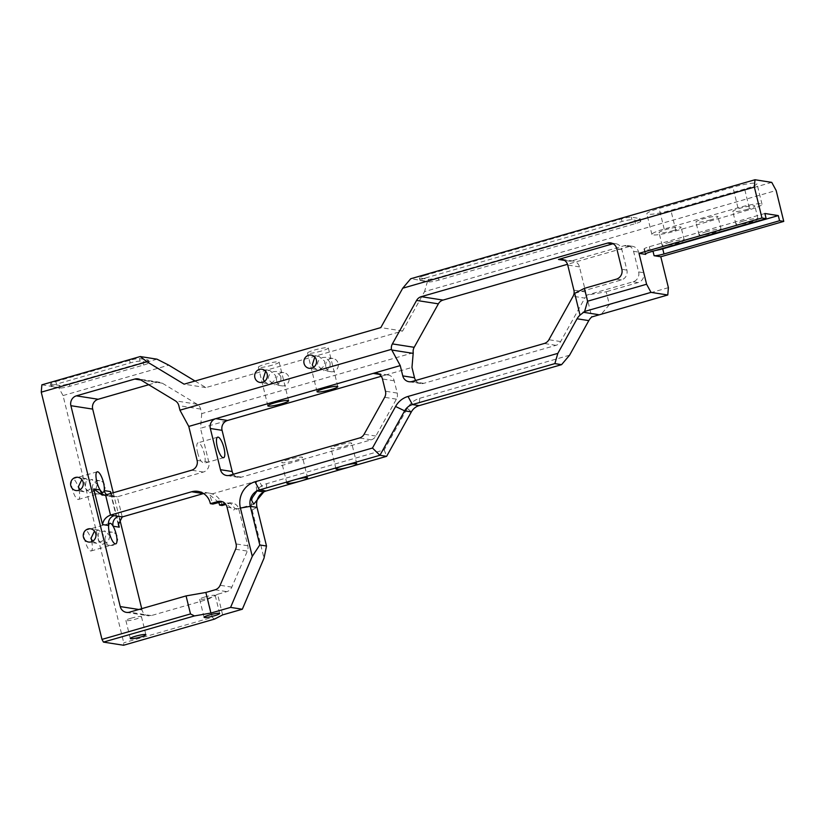 <?xml version="1.0" encoding="UTF-8"?>
<svg xmlns="http://www.w3.org/2000/svg" width="825" height="825" viewBox="0 0 825 825"><rect width="100%" height="100%" fill="white"/><g stroke="black" fill="none" stroke-linecap="round" stroke-linejoin="round"><path stroke-width="0.62" stroke-dasharray="4.12 3.09" d="M92.637 541.241L96.711 543.304L102.352 541.076L103.29 534.837L98.783 530.093L94.483 531.073M109.993 535.889L108.065 541.973L102.218 544.16L97.701 539.426L98.649 533.177L104.28 530.96L109.993 535.889M105.249 540.602A6.683 6.342 -81.1 0 0 110.364 545.438A6.683 6.342 -81.1 0 0 117.542 537.065A6.683 6.342 -81.1 0 0 112.427 532.228A6.683 6.342 -81.1 0 0 105.249 540.602M79.984 489.73L84.057 491.793L89.698 489.565L90.637 483.326L86.13 478.593L81.83 479.573M97.35 484.378L95.411 490.473L89.564 492.659L85.047 487.915L85.996 481.676L91.627 479.449L97.35 484.378M92.596 489.101A6.683 6.342 -81.1 0 0 97.711 493.938A6.683 6.342 -81.1 0 0 104.888 485.564A6.683 6.342 -81.1 0 0 99.773 480.728A6.683 6.342 -81.1 0 0 92.596 489.101M313.479 367.352L316.821 369.497L319.327 369.311C323.204 367.888 324.978 365.186 324.627 361.216L318.883 356.287L314.81 357.029M329.866 362.041C330.743 366.104 329.464 368.868 326.03 370.363L323.307 370.507L317.563 365.578C317.223 361.597 318.986 358.906 322.864 357.483L325.38 357.297L329.866 362.041M325.844 366.867A6.683 6.342 -81.1 0 0 330.959 371.704A6.683 6.342 -81.1 0 0 338.137 363.34A6.683 6.342 -81.1 0 0 333.032 358.504A6.683 6.342 -81.1 0 0 325.844 366.867M264.299 381.501L267.64 383.635L270.146 383.46C274.024 382.027 275.798 379.335 275.447 375.365L269.703 370.425L265.629 371.168M280.686 376.179C281.562 380.243 280.283 383.017 276.849 384.502L274.127 384.656L268.383 379.717C268.043 375.746 269.806 373.044 273.683 371.632L276.2 371.446L280.686 376.179M276.664 381.016A6.683 6.342 -81.1 0 0 281.779 385.853A6.683 6.342 -81.1 0 0 288.956 377.479A6.683 6.342 -81.1 0 0 283.852 372.642A6.683 6.342 -81.1 0 0 276.664 381.016M288.802 459.422A10.694 1.372 166.2 0 0 281.768 462.505A10.694 1.372 166.2 0 0 295.515 460.474A10.694 1.372 166.2 0 0 302.548 457.401A10.694 1.372 166.2 0 0 288.802 459.422M337.982 445.283A10.694 1.372 166.2 0 0 330.949 448.357A10.694 1.372 166.2 0 0 344.695 446.335A10.694 1.372 166.2 0 0 351.728 443.252A10.694 1.372 166.2 0 0 337.982 445.283M272.106 365.186A10.694 1.372 -13.8 0 1 258.369 367.218A10.694 1.372 -13.8 0 1 265.403 364.145A10.694 1.372 -13.8 0 1 279.139 362.113A10.694 1.372 -13.8 0 1 272.106 365.186M321.286 351.048A10.694 1.372 -13.8 0 1 307.55 353.069A10.694 1.372 -13.8 0 1 314.583 349.996A10.694 1.372 -13.8 0 1 328.319 347.975A10.694 1.372 -13.8 0 1 321.286 351.048M257.049 490.896A10.694 3.104 -106 0 1 256.977 490.638A10.694 3.104 -106 0 1 257.379 480.882A10.694 3.104 -106 0 1 263.691 491.69A10.694 3.104 -106 0 1 263.752 491.948M218.718 502.384L209.437 494.67L212.716 503.363A10.694 3.104 74 0 0 212.902 504.065M222.142 501.662L223.431 501.744L230.959 507.767A10.694 3.104 74 0 0 233.784 509.922A10.694 3.104 74 0 0 234.826 508.375L230.082 502.786L225.06 503.539M78.901 489.689A10.694 3.104 -106 0 1 78.509 499.434A10.694 3.104 -106 0 1 72.198 488.637A10.694 3.104 -106 0 1 72.6 478.882A10.694 3.104 -106 0 1 78.901 489.689M91.554 541.19A10.694 3.104 -106 0 1 91.163 550.945A10.694 3.104 -106 0 1 84.851 540.138A10.694 3.104 -106 0 1 85.243 530.382A10.694 3.104 -106 0 1 91.554 541.19M197.608 452.564A10.694 3.104 74 0 0 200.939 460.958L203.662 463.444L205.013 461.598A10.694 3.104 74 0 0 204.311 453.616A10.694 3.104 74 0 0 198.01 442.808A10.694 3.104 74 0 0 197.608 452.564M131.154 618.183A8.023 1.031 166.2 0 0 125.874 620.493A8.023 1.031 166.2 0 0 136.177 618.977A8.023 1.031 166.2 0 0 141.457 616.667A8.023 1.031 166.2 0 0 131.154 618.183M204.92 596.97A8.023 1.031 166.2 0 0 199.65 599.28A8.023 1.031 166.2 0 0 209.952 597.754A8.023 1.031 166.2 0 0 215.232 595.444A8.023 1.031 166.2 0 0 204.92 596.97M747.398 209.292A11.364 1.454 -13.8 0 1 732.796 211.447A11.364 1.454 -13.8 0 1 740.273 208.178A11.364 1.454 -13.8 0 1 754.875 206.023A11.364 1.454 -13.8 0 1 747.398 209.292M743.438 221.048A11.364 1.454 166.2 0 0 735.962 224.318A11.364 1.454 166.2 0 0 750.564 222.172A11.364 1.454 166.2 0 0 758.031 218.903A11.364 1.454 166.2 0 0 743.438 221.048M710.511 219.904A11.364 1.454 -13.8 0 1 695.918 222.049A11.364 1.454 -13.8 0 1 703.385 218.79A11.364 1.454 -13.8 0 1 717.987 216.635A11.364 1.454 -13.8 0 1 710.511 219.904M706.551 231.66A11.364 1.454 166.2 0 0 699.074 234.929A11.364 1.454 166.2 0 0 713.677 232.774A11.364 1.454 166.2 0 0 721.153 229.505A11.364 1.454 166.2 0 0 706.551 231.66M673.623 230.505A11.364 1.454 -13.8 0 1 659.031 232.66A11.364 1.454 -13.8 0 1 666.507 229.391A11.364 1.454 -13.8 0 1 681.099 227.236A11.364 1.454 -13.8 0 1 673.623 230.505M669.663 242.272A11.364 1.454 166.2 0 0 662.197 245.541A11.364 1.454 166.2 0 0 676.789 243.385A11.364 1.454 166.2 0 0 684.265 240.116A11.364 1.454 166.2 0 0 669.663 242.272M222.647 614.893L217.594 594.289L226.813 591.638A8.023 7.611 -81.1 0 0 231.846 587.122L247.345 551.09A8.023 7.611 -81.1 0 0 247.799 545.768L238.765 508.984A8.023 7.611 -81.1 0 0 229.484 503.384L225.803 504.446M668.394 287.657L609.376 304.631L606.21 291.751L586.431 295.216L633.146 281.779A8.023 7.611 98.9 0 0 638.632 271.93L633.569 251.326A8.023 7.611 98.9 0 0 624.288 245.716L570.199 261.278A8.023 7.611 98.9 0 1 579.47 266.887L585.637 292.009A8.023 7.611 98.9 0 1 584.822 298.093L573.086 296.257M415.738 380.449A8.023 7.611 -81.1 0 0 423.782 383.347L555.978 345.324A8.023 7.611 -81.1 0 0 560.639 341.56L584.822 298.093M233.423 474.241A8.023 7.611 -81.1 0 0 241.467 477.139L371.198 439.828A8.023 7.611 -81.1 0 0 375.86 436.064L396.392 399.156A8.023 7.611 -81.1 0 0 397.217 393.071L394.206 380.82A8.023 7.611 -81.1 0 0 384.935 375.22L411.974 367.434M222.111 505.508L221.935 504.807A16.046 15.211 -81.1 0 0 209.663 493.206A16.046 15.211 -81.1 0 0 203.6 493.546M122.244 516.935L117.294 496.794L203.362 472.044A8.023 7.611 -81.1 0 0 208.838 462.196L200.506 428.257L227.556 420.482M106.621 494.649A8.023 7.611 -81.1 0 0 110.313 496.392A8.023 7.611 -81.1 0 0 110.323 496.392A8.023 7.611 -81.1 0 0 113.458 496.196L105.559 494.959M424.689 275.478L621.411 218.903A8.023 1.031 -13.8 0 1 631.3 217.181L639.684 218.491A8.023 1.031 -13.8 0 1 640.097 218.697A8.023 1.031 -13.8 0 1 634.827 221.007L438.106 277.582A8.023 1.031 -13.8 0 1 428.216 279.314L419.832 277.994A8.023 1.031 -13.8 0 1 419.42 277.788A8.023 1.031 -13.8 0 1 424.689 275.478L425.329 278.056L622.05 221.482A8.023 1.031 -13.8 0 1 631.94 219.749L640.324 221.069A8.023 1.031 -13.8 0 1 640.736 221.275A8.023 1.031 -13.8 0 1 635.456 223.585L438.735 280.16A8.023 1.031 -13.8 0 1 428.845 281.882L420.461 280.572A8.023 1.031 -13.8 0 1 420.049 280.366A8.023 1.031 -13.8 0 1 425.329 278.056M744.645 189.049L670.869 210.272A18.717 2.392 -13.8 0 1 646.831 213.809A18.717 2.392 -13.8 0 1 659.134 208.426L732.909 187.213A18.717 2.392 -13.8 0 1 756.948 183.666A18.717 2.392 -13.8 0 1 744.645 189.049L749.698 209.653L675.933 230.866A18.717 2.392 -13.8 0 1 651.884 234.413A18.717 2.392 -13.8 0 1 664.197 229.03L737.962 207.818A18.717 2.392 -13.8 0 1 762.011 204.27A18.717 2.392 -13.8 0 1 749.698 209.653M771.746 182.377L427.484 281.377L410.716 278.757M41.869 384.832L58.627 387.461L63.04 395.577L123.771 642.809L123.564 645.253M55.842 381.562L129.608 360.35A8.023 1.031 -13.8 0 1 139.497 358.617L147.881 359.927A8.023 1.031 -13.8 0 1 148.294 360.133A8.023 1.031 -13.8 0 1 143.024 362.443L69.248 383.666A8.023 1.031 -13.8 0 1 59.359 385.388L50.975 384.079A8.023 1.031 -13.8 0 1 50.562 383.873A8.023 1.031 -13.8 0 1 55.842 381.562L56.471 384.141L130.237 362.918A8.023 1.031 -13.8 0 1 140.137 361.195L148.521 362.505A8.023 1.031 -13.8 0 1 148.933 362.711A8.023 1.031 -13.8 0 1 143.653 365.021L69.878 386.234A8.023 1.031 -13.8 0 1 59.988 387.967L51.604 386.657A8.023 1.031 -13.8 0 1 51.191 386.44A8.023 1.031 -13.8 0 1 56.471 384.141M156.987 359.174L58.627 387.461M413.232 352.77L201.733 413.593L200.63 409.066A8.023 7.611 -81.1 0 0 197.123 404.229L162.37 383.223A8.023 7.611 -81.1 0 0 156.595 382.46L148.706 384.728M113.242 492.752L119.573 518.554M141.714 608.664L142.034 609.984A8.023 7.611 -81.1 0 0 151.305 615.584L207.869 599.321L212.293 617.347L123.771 642.809M63.04 395.577L168.785 365.166M195.03 381.026L205.879 387.585L402.6 331.011L424.524 291.617L776.16 190.493M624.288 245.716L629.32 246.51A8.023 7.611 98.9 0 1 638.602 252.11L643.655 272.714A8.023 7.611 98.9 0 1 638.179 282.562L606.21 291.751M629.32 246.51L567.507 264.289M427.484 281.377L424.524 291.617M402.6 331.011L380.81 327.597M205.879 387.585L184.088 384.172M764.878 213.489L649.306 246.727A8.023 1.031 166.2 0 0 644.036 249.037A8.023 1.031 166.2 0 0 644.449 249.243L652.833 250.553A8.023 1.031 166.2 0 0 655.844 250.367M574.695 293.37L621.411 279.933A8.023 7.611 -81.1 0 0 626.897 270.095L621.833 249.49A8.023 7.611 -81.1 0 0 613.109 243.746M586.431 295.216L591.773 316.965M569.57 355.204L419.739 398.289A21.388 20.285 -81.1 0 0 407.313 408.323L384.202 449.873L266.764 483.646A21.388 20.285 -81.1 0 0 252.151 509.912L264.01 558.195M381.243 376.282L384.935 375.22L379.263 374.333M217.594 594.289L207.869 599.321M201.733 413.593L200.506 428.257M609.376 304.631L601.384 314.088M214.552 619.09L212.293 617.347M384.202 449.873L386.636 456.328M104.362 495.186A8.023 7.611 -81.1 0 0 106.25 495.753A8.023 7.611 -81.1 0 0 106.26 495.753A8.023 7.611 -81.1 0 0 109.395 495.557M113.458 496.196L117.294 496.794L114.366 497.032L110.643 493.494M210.2 502.972L212.716 503.363M229.484 503.384L226.968 502.992M234.826 508.375L238.765 508.984M585.637 292.009L573.901 290.173M560.639 341.56L548.903 339.725M555.978 345.324L544.242 343.489M423.782 383.347L412.046 381.511M241.467 477.139L229.732 475.303M394.206 380.82L382.47 378.984M397.217 393.071L385.481 391.236M396.392 399.156L384.656 397.32M375.86 436.064L364.124 434.228M371.198 439.828L359.463 437.993M219.429 504.415L221.935 504.807M227.03 507.148L230.959 507.767M247.799 545.768L236.063 543.923M231.846 587.122L220.11 585.286M235.61 549.254L247.345 551.09M215.078 589.803L226.813 591.638M203.362 472.044L191.627 470.209M208.838 462.196L205.013 461.598M200.939 460.958L197.103 460.36M579.47 266.887L567.734 265.042M570.199 261.278L564.527 260.391M652.833 250.553L652.988 251.182M644.449 249.243L645.573 253.811M621.411 279.933L616.388 279.149M621.833 249.49L616.801 248.696M626.897 270.095L621.864 269.301M633.146 281.779L638.179 282.562M638.632 271.93L643.655 272.714M633.569 251.326L638.602 252.11M151.305 615.584L129.515 612.171M110.983 493.402L118.068 522.266M138.868 609.489L142.034 609.984M156.595 382.46L140.889 380.005M162.37 383.223L140.57 379.809M197.123 404.229L175.333 400.816M200.63 409.066L178.829 405.653M266.764 483.646L266.145 490.978M252.151 509.912L257.018 507.396M419.739 398.289L419.131 405.622M407.313 408.323L411.355 411.892M737.962 207.818L732.909 187.213M664.197 229.03L659.134 208.426M675.933 230.866L670.869 210.272M649.306 246.727L650.574 251.883M420.461 280.572L419.832 277.994M428.845 281.882L428.216 279.314M438.735 280.16L438.106 277.582M635.456 223.585L634.827 221.007M640.324 221.069L639.684 218.491M631.94 219.749L631.3 217.181M622.05 221.482L621.411 218.903M51.604 386.657L50.975 384.079M59.988 387.967L59.359 385.388M69.878 386.234L69.248 383.666M143.653 365.021L143.024 362.443M148.521 362.505L147.881 359.927M140.137 361.195L139.497 358.617M130.237 362.918L129.608 360.35M96.711 543.304L88.564 542.025M110.364 545.438L102.218 544.16M84.057 491.793L75.921 490.524M97.711 493.938L89.564 492.659M316.821 369.497L309.169 368.301M330.959 371.704L323.307 370.507M267.64 383.635L259.988 382.439M281.779 385.853L274.127 384.656M286.832 483.11L281.768 462.505M336.012 468.961L330.949 448.357M267.857 405.848L258.369 367.218M317.037 391.7L307.55 353.069M253.718 504.188L233.784 509.922M103.094 492.37L78.509 499.434M115.747 543.871L91.163 550.945M223.585 457.71L203.662 463.444M125.874 620.493L130.309 638.519M199.65 599.28L204.074 617.306M735.962 224.318L732.796 211.447M699.074 234.929L695.918 222.049M662.197 245.541L659.031 232.66M230.082 502.786L232.629 503.188M420.647 383.543L408.911 381.707M238.332 477.335L226.597 475.499M388.07 375.014L376.334 373.178M197.928 491.37L209.663 493.206M220.894 501.342L223.431 501.744M573.334 261.082L561.598 259.246M615.697 243.684L610.665 242.901M627.433 245.52L632.455 246.304M126.38 612.377L148.17 615.79M159.73 382.264L137.94 378.85M762.011 204.27L756.948 183.666M651.884 234.413L646.831 213.809M684.265 240.116L681.099 227.236M721.153 229.505L717.987 216.635M758.031 218.903L754.875 206.023M644.036 249.037L645.294 254.182M420.049 280.366L419.42 277.788M640.736 221.275L640.097 218.697M51.191 386.44L50.562 383.873M148.933 362.711L148.294 360.133M215.232 595.444L219.656 613.48M141.457 616.667L145.881 634.693M217.676 437.157L198.01 442.808M109.838 523.318L85.243 530.382M97.185 471.807L72.6 478.882M257.379 480.882L209.437 494.67M337.807 386.595L328.319 347.975M288.626 400.744L279.139 362.113M356.782 463.856L351.728 443.252M307.601 478.005L302.548 457.401M102.207 495.124L110.313 496.392M110.323 496.392L114.366 497.032M118.305 524.71L110.674 493.639M283.852 372.642L276.2 371.446M269.703 370.425L262.051 369.229M333.032 358.504L325.38 357.297M318.883 356.287L311.231 355.09M99.773 480.728L91.627 479.449M86.13 478.593L77.983 477.314M112.427 532.228L104.28 530.96M98.783 530.093L90.637 528.815"/><path stroke-width="1.24" d="M83.449 537.188A6.683 6.342 -81.1 0 0 88.564 542.025A6.683 6.342 -81.1 0 0 95.752 533.651A6.683 6.342 -81.1 0 0 90.637 528.815A6.683 6.342 -81.1 0 0 83.449 537.188M94.483 531.073L90.997 538.374L92.637 541.241M70.806 485.688A6.683 6.342 -81.1 0 0 75.921 490.524A6.683 6.342 -81.1 0 0 83.098 482.151A6.683 6.342 -81.1 0 0 77.983 477.314A6.683 6.342 -81.1 0 0 70.806 485.688M81.83 479.573L78.344 486.863L79.984 489.73M304.054 363.464A6.683 6.342 -81.1 0 0 309.169 368.301A6.683 6.342 -81.1 0 0 316.346 359.927A6.683 6.342 -81.1 0 0 311.231 355.09A6.683 6.342 -81.1 0 0 304.054 363.464M314.81 357.029L312.335 364.753L313.479 367.352M254.873 377.603A6.683 6.342 -81.1 0 0 259.988 382.439A6.683 6.342 -81.1 0 0 267.166 374.065A6.683 6.342 -81.1 0 0 262.051 369.229A6.683 6.342 -81.1 0 0 254.873 377.603M265.629 371.168L263.154 378.902L264.299 381.501M242.323 609.232L264.01 558.195L266.506 546.026L257.018 507.396A13.365 12.674 98.9 0 1 266.145 490.978L300.568 481.078A10.694 1.372 -13.8 0 1 286.832 483.11A10.694 1.372 -13.8 0 1 293.865 480.026A10.694 1.372 -13.8 0 1 307.601 478.005A10.694 1.372 -13.8 0 1 300.568 481.078L349.748 466.94A10.694 1.372 -13.8 0 1 336.012 468.961A10.694 1.372 -13.8 0 1 343.045 465.888L259.442 489.926A13.365 12.674 -81.1 0 0 250.305 506.344L259.792 544.974L252.275 556.359L230.588 607.396L210.911 613.058L194.432 615.935L103.445 642.097L123.564 645.253L214.552 619.09L222.647 614.893L242.323 609.232L230.588 607.396M281.593 403.817A10.694 1.372 -13.8 0 1 267.857 405.848A10.694 1.372 -13.8 0 1 274.89 402.765A10.694 1.372 -13.8 0 1 288.626 400.744A10.694 1.372 -13.8 0 1 281.593 403.817M330.773 389.678A10.694 1.372 -13.8 0 1 317.037 391.7A10.694 1.372 -13.8 0 1 324.07 388.627A10.694 1.372 -13.8 0 1 337.807 386.595A10.694 1.372 -13.8 0 1 330.773 389.678M263.752 491.948L253.718 504.188L251.12 499.342L257.049 490.896L263.752 491.948M103.445 642.097L101.98 639.396L190.503 613.934L186.068 595.908L205.858 592.453L215.078 589.803A8.023 7.611 -81.1 0 0 220.11 585.286L235.61 549.254A8.023 7.611 -81.1 0 0 236.063 543.923L227.03 507.148A8.023 7.611 -81.1 0 0 217.748 501.548L210.375 503.662L212.902 504.065L222.142 501.662M225.06 503.539L219.584 505.106A10.694 3.104 74 0 0 219.429 504.415L218.718 502.384M110.643 493.494L110.529 491.587L104.187 490.586A10.694 3.104 -106 0 1 103.094 492.37A10.694 3.104 -106 0 1 100.114 489.957A10.694 3.104 -106 0 1 96.793 481.563A10.694 3.104 -106 0 1 97.185 471.807A10.694 3.104 -106 0 1 103.496 482.615A10.694 3.104 -106 0 1 104.187 490.586A8.023 7.611 -81.1 0 0 106.621 494.649M116.15 534.115A10.694 3.104 -106 0 1 115.747 543.871A10.694 3.104 -106 0 1 109.436 533.063A10.694 3.104 -106 0 1 108.673 525.525A10.694 3.104 -106 0 1 109.838 523.318A10.694 3.104 -106 0 1 113.108 526.216A10.694 3.104 -106 0 1 116.15 534.115M223.987 447.965A10.694 3.104 -106 0 1 223.585 457.71A10.694 3.104 -106 0 1 217.284 446.913A10.694 3.104 -106 0 1 217.676 437.157A10.694 3.104 -106 0 1 223.987 447.965M135.578 636.209A8.023 1.031 166.2 0 0 130.309 638.519A8.023 1.031 166.2 0 0 140.611 637.003A8.023 1.031 166.2 0 0 145.881 634.693A8.023 1.031 166.2 0 0 135.578 636.209M209.354 614.996A8.023 1.031 166.2 0 0 204.074 617.306A8.023 1.031 166.2 0 0 214.376 615.78A8.023 1.031 166.2 0 0 219.656 613.48A8.023 1.031 166.2 0 0 209.354 614.996M379.933 455.276L343.045 465.888A10.694 1.372 -13.8 0 1 356.782 463.856A10.694 1.372 -13.8 0 1 349.748 466.94L386.636 456.328L379.933 455.276L372.467 448.037L395.577 406.488A21.388 20.285 98.9 0 1 408.014 396.454L557.834 353.368L554.874 363.608L412.418 404.57A13.365 12.674 -81.1 0 0 404.652 410.85L379.933 455.276M210.375 503.662L210.2 502.972A16.046 15.211 -81.1 0 0 197.928 491.37A16.046 15.211 -81.1 0 0 191.658 491.762L110.509 515.099C106.023 516.852 103.352 519.998 102.517 524.556L93.772 488.957L102.207 495.124L105.559 494.959L191.627 470.209A8.023 7.611 -81.1 0 0 197.103 460.36L188.77 426.422L179.943 410.18L391.442 349.357L400.249 365.599L402.775 375.901A8.023 7.611 -81.1 0 0 412.046 381.511L544.242 343.489A8.023 7.611 -81.1 0 0 548.903 339.725L573.086 296.257A8.023 7.611 98.9 0 0 573.901 290.173L567.734 265.042A8.023 7.611 98.9 0 0 558.463 259.442L612.562 243.88L607.53 243.097L421.235 296.67A8.023 7.611 -81.1 0 0 416.584 300.434L392.391 343.901A8.023 7.611 -81.1 0 0 391.442 349.357M225.803 504.446L222.111 505.508L219.584 505.106M660.794 256.761L783.75 221.399L779.563 220.739L663.981 253.976A8.023 1.031 166.2 0 1 654.091 255.709L660.794 256.761L668.394 287.657L667.776 294.989L651.007 292.37L584.616 311.458L580.037 315.129A13.365 12.674 -81.1 0 0 577.077 318.78L557.834 353.368M386.636 456.328L411.355 411.892A13.365 12.674 98.9 0 1 419.131 405.622L561.577 364.66L554.874 363.608M561.577 364.66L569.57 355.204L588.813 320.616L577.077 318.78M266.506 546.026L259.792 544.974M567.507 264.289L443.035 300.083A8.023 7.611 -81.1 0 0 438.374 303.847L414.181 347.315A8.023 7.611 -81.1 0 0 413.232 352.77L411.974 367.434L414.511 377.737A8.023 7.611 -81.1 0 0 415.738 380.449M220.461 469.693A8.023 7.611 -81.1 0 0 229.732 475.303L359.463 437.993A8.023 7.611 -81.1 0 0 364.124 434.228L384.656 397.32A8.023 7.611 -81.1 0 0 385.481 391.236L382.47 378.984A8.023 7.611 -81.1 0 0 373.199 373.385L215.82 418.646A8.023 7.611 -81.1 0 0 210.334 428.484L220.461 469.693L232.196 471.529A8.023 7.611 -81.1 0 0 233.423 474.241M381.243 376.282L227.556 420.482A8.023 7.611 -81.1 0 0 222.069 430.33L232.196 471.529M105.559 494.959L110.509 515.099L118.594 516.368A8.023 7.611 -81.1 0 0 113.108 526.216L119.274 527.175L118.305 524.71L122.244 516.935L203.393 493.597L191.658 491.762M754.978 179.747L754.37 187.079L402.724 288.214L410.716 278.757L754.978 179.747L771.746 182.377L776.16 190.493L783.75 221.399M195.03 381.026L168.785 365.166L156.987 359.174L140.229 356.544L146.984 361.762L41.25 392.164L101.98 639.396M41.25 392.164L41.869 384.832L140.229 356.544M655.844 250.367A8.023 1.031 166.2 0 0 662.722 248.83L778.295 215.593L764.878 213.489L766.147 218.635L761.96 217.986L754.37 187.079M778.295 215.593L779.563 220.739M580.037 315.129L574.695 293.37L584.42 288.348L616.388 279.149A8.023 7.611 -81.1 0 0 621.864 269.301L616.801 248.696A8.023 7.611 -81.1 0 0 607.53 243.097M584.42 288.348L587.575 301.218L646.594 284.243L651.007 292.37M761.96 217.986L639.004 253.347L646.594 284.243M146.984 361.762L184.088 384.172L380.81 327.597L402.724 288.214M179.943 410.18L178.829 405.653A8.023 7.611 -81.1 0 0 175.333 400.816L140.57 379.809A8.023 7.611 -81.1 0 0 134.795 379.046L76.385 395.845A8.023 7.611 -81.1 0 0 70.898 405.694L120.244 606.571A8.023 7.611 98.9 0 0 129.515 612.171L186.068 595.908M148.706 384.728L98.175 399.259A8.023 7.611 -81.1 0 0 92.699 409.107L113.242 492.752M119.573 518.554L141.714 608.664M766.147 218.635L650.574 251.883A8.023 1.031 166.2 0 0 645.294 254.182A8.023 1.031 166.2 0 0 645.707 254.389L639.004 253.347M588.813 320.616A13.365 12.674 -81.1 0 1 591.773 316.965L667.776 294.989M205.858 592.453L210.911 613.058M252.275 556.359L240.415 508.066A21.388 20.285 98.9 0 1 255.028 481.81L372.467 448.037M613.109 243.746A8.023 7.611 -81.1 0 0 612.562 243.88M400.249 365.599L373.199 373.385L379.263 374.333M227.556 420.482L215.82 418.646L188.77 426.422M584.616 311.458L587.575 301.218M190.503 613.934L194.432 615.935M93.772 488.957L100.114 489.957A8.023 7.611 -81.1 0 0 104.362 495.186M114.159 515.677A8.023 7.611 -81.1 0 0 108.673 525.525L102.517 524.556M408.014 396.454L412.418 404.57L419.131 405.622M257.018 507.396L250.305 506.344L240.415 508.066M255.028 481.81L259.442 489.926L266.145 490.978M411.355 411.892L404.652 410.85L395.577 406.488M414.511 377.737L402.775 375.901M222.069 430.33L210.334 428.484M118.594 516.368L122.244 516.935M220.275 501.94L217.748 501.548M564.527 260.391L558.463 259.442M652.988 251.182L654.091 255.709M645.573 253.811L645.707 254.389M583.11 312.242L598.321 314.624M443.035 300.083L421.235 296.67M413.16 353.368L391.772 350.017M414.181 347.315L392.391 343.901M438.374 303.847L416.584 300.434M110.529 491.587L110.983 493.402M118.068 522.266L119.274 527.175M120.244 606.571L138.868 609.489M92.699 409.107L70.898 405.694M98.175 399.259L76.385 395.845M140.889 380.005L134.795 379.046M662.722 248.83L663.981 253.976"/></g></svg>
